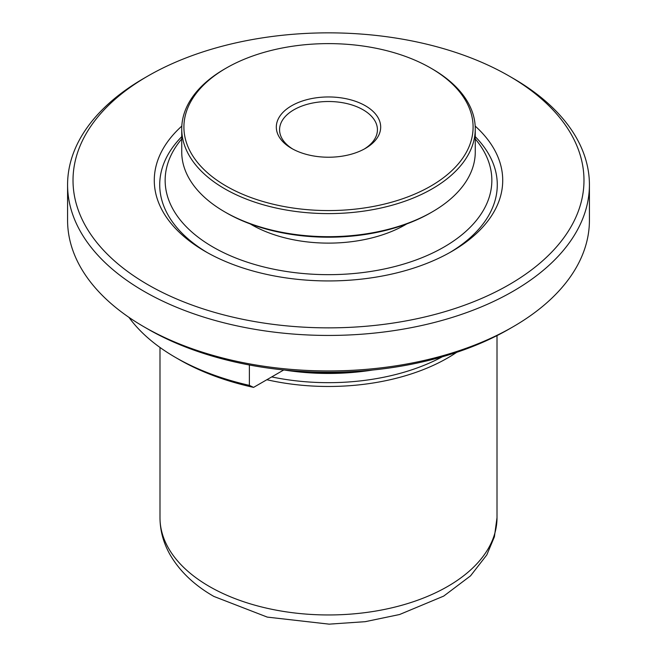 <?xml version="1.0" encoding="UTF-8"?>
<svg xmlns="http://www.w3.org/2000/svg" width="657" height="657" viewBox="0 0 657 657"><rect width="100%" height="100%" fill="white"/><g stroke="black" fill="none" stroke-linecap="round" stroke-linejoin="round"><path stroke-width="0.99" d="M291.601 148.4L291.601 148.4A52.182 30.132 180 0 1 291.601 105.785A52.182 30.132 180 0 1 365.399 105.785A52.182 30.132 180 0 1 365.399 148.4A52.182 30.132 180 0 1 291.601 148.4M364.208 149.065A48.922 28.243 0 0 0 377.422 129.757A48.922 28.243 0 0 0 363.091 109.785A48.922 28.243 0 0 0 309.776 103.658A48.922 28.243 0 0 0 279.578 129.757A48.922 28.243 0 0 0 292.792 149.065M226.254 186.12A144.597 83.48 0 0 0 430.746 186.12A144.597 83.48 0 0 0 430.746 68.065L432.281 68.952A146.766 84.737 0 0 1 475.266 128.871A146.766 84.737 0 0 1 384.665 207.152A146.766 84.737 0 0 1 224.719 188.789A146.766 84.737 0 0 1 181.734 128.871A146.766 84.737 0 0 1 224.719 68.952L226.254 68.065A144.597 83.48 0 0 0 226.254 186.12M432.281 211.866L430.746 212.753A144.597 83.48 0 0 1 226.254 212.753L224.719 211.866A146.766 84.737 0 0 0 432.281 211.866A146.766 84.737 0 0 0 475.266 151.948L475.266 128.871M250.227 223.914A108.717 62.768 0 0 0 251.623 224.735A108.717 62.768 0 0 0 406.773 223.914M283.758 369.965L253.577 387.384A210.913 121.767 0 0 1 179.361 359.666A210.913 121.767 0 0 0 179.361 359.666L175.518 357.441A216.35 124.904 180 0 1 128.92 317.331M513.002 326.816L509.159 329.034A255.483 147.505 180 0 1 147.841 329.042L143.998 326.816A260.919 150.642 0 0 0 513.002 326.816A260.919 150.642 0 0 0 589.419 220.3L589.419 184.789A260.919 150.642 0 0 0 513.002 78.273L509.159 76.056A255.483 147.505 0 0 0 147.841 76.056L147.841 76.056A255.483 147.505 0 0 0 147.841 284.653A255.483 147.505 0 0 0 509.159 284.653A255.483 147.505 0 0 0 509.159 76.056M442.292 356.8A166.878 96.349 180 0 1 271.702 376.921M143.998 78.273L147.841 76.056L143.998 78.273A260.919 150.642 0 0 0 67.581 184.789A260.919 150.642 0 0 0 143.998 291.314A260.919 150.642 0 0 0 513.002 291.314A260.919 150.642 0 0 0 589.419 184.789M456.697 352.324A168.512 97.293 180 0 1 266.841 379.73M207.259 252.584A168.783 97.45 180 0 1 181.734 136.672M475.192 126.087A174.22 100.587 180 0 1 451.696 251.475A174.22 100.587 180 0 1 205.304 251.475L205.304 251.475A174.22 100.587 180 0 1 181.808 126.087M181.734 138.956A163.347 94.304 0 0 0 233.596 257.117A163.347 94.304 0 0 0 444.001 247.04A163.347 94.304 0 0 0 475.266 138.956M432.281 68.952L430.746 68.065A144.597 83.48 0 0 0 226.254 68.065M147.841 329.042A255.483 147.505 180 0 1 147.841 329.034L143.998 326.816A260.919 150.642 0 0 1 67.581 220.3L67.581 184.789M301.407 371.41A167.009 96.423 0 0 0 355.593 371.41M253.577 387.384L249.373 385.372A216.35 124.904 180 0 1 175.518 357.441L179.361 359.658M249.373 385.372L249.373 364.988M475.266 136.672A168.783 97.45 180 0 1 449.741 252.584M181.734 128.871L181.734 151.948A146.766 84.737 0 0 0 224.719 211.866L226.254 212.753M209.345 586.463A168.512 97.293 0 0 0 392.985 607.553A168.512 97.293 0 0 0 497.012 517.675L494.401 536.794L486.821 554.894L470.535 575.861L443.705 596.096L399.587 614.517L365.21 621.678L329.124 624.15L267.276 617.104L213.845 596.416C194.406 585.297 179.821 571.401 170.089 554.73C163.445 543.052 160.078 530.7 159.988 517.675A168.512 97.293 0 0 0 209.345 586.463M372.716 370.014A166.878 96.349 180 0 1 284.284 370.014M497.012 517.675L497.012 335.604M159.988 517.675L159.988 347.454"/></g></svg>
